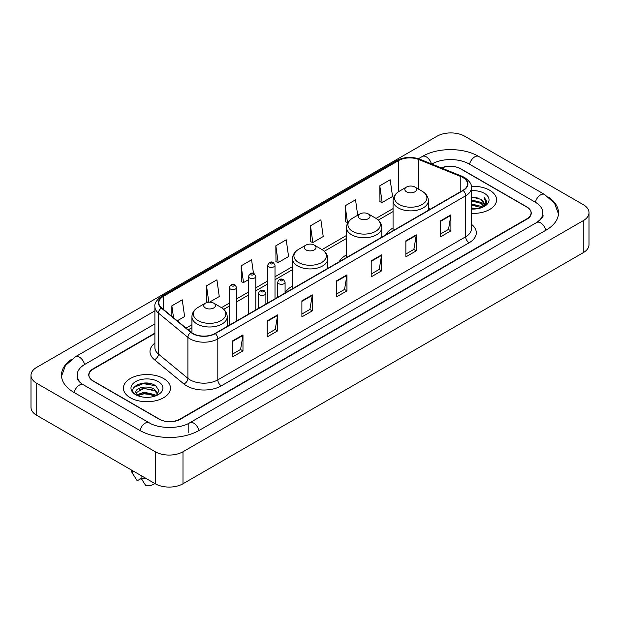 <?xml version="1.0" encoding="UTF-8"?>
<svg xmlns="http://www.w3.org/2000/svg" width="620" height="620" viewBox="0 0 620 620"><rect width="100%" height="100%" fill="white"/><g stroke="black" fill="none" stroke-linecap="round" stroke-linejoin="round"><path stroke-width="0.93" d="M292.493 286.115A25.978 14.996 0 0 0 285.084 292.95M346.487 254.936A25.978 14.996 0 0 0 339.179 261.779M393.065 228.044A25.978 14.996 0 0 0 385.756 234.895M154.892 333.521L93.233 369.125A14.702 8.486 0 0 0 88.924 375.123A14.702 8.486 0 0 0 93.233 381.13L159.077 419.143A14.702 8.486 0 0 0 179.87 419.143L526.768 218.86A14.702 8.486 0 0 0 531.077 212.862A14.702 8.486 0 0 0 526.768 206.855L460.924 168.842A14.702 8.486 0 0 0 441.704 168.051M537.951 221.712A26.466 15.283 0 0 0 542.841 212.862A26.466 15.283 0 0 0 535.083 202.058L469.239 164.044A26.466 15.283 0 0 0 431.814 164.044L431.799 164.052M154.892 323.919L84.917 364.32A26.466 15.283 0 0 0 77.159 375.123A26.466 15.283 0 0 0 82.049 383.974M155.263 451.755A19.608 11.315 0 0 0 182.985 451.755L583.257 220.666A19.608 11.315 0 0 0 589 212.66A19.608 11.315 0 0 0 583.257 204.654L464.736 136.23A19.608 11.315 0 0 0 437.015 136.23L36.743 367.327A19.608 11.315 0 0 0 31 375.325A19.608 11.315 0 0 0 36.743 383.331L155.263 451.755L155.263 483.771A19.608 11.315 0 0 0 182.985 483.771L583.257 252.673A19.608 11.315 0 0 0 589 244.675L589 212.66M31 375.325L31 407.34A19.608 11.315 0 0 0 36.743 415.346L155.263 483.771M71.223 359.561A42.152 24.335 0 0 0 61.481 375.123A42.152 24.335 0 0 0 73.827 392.336L139.671 430.35A42.152 24.335 0 0 0 199.276 430.35L546.173 230.067A42.152 24.335 0 0 0 558.519 212.862A42.152 24.335 0 0 0 548.778 197.3M148.909 383.276A19.608 11.315 0 0 0 137.431 384.64M489.692 190.255A23.521 13.586 0 0 0 471.301 186.31A23.521 13.586 0 0 1 489.692 190.255A23.521 13.586 0 0 1 496.581 199.857A23.521 13.586 0 0 0 489.692 190.255M163.579 378.526A23.521 13.586 0 0 0 137.942 375.581A23.521 13.586 0 0 0 123.419 388.128A23.521 13.586 0 0 0 130.308 397.738A23.521 13.586 0 0 0 155.946 400.683A23.521 13.586 0 0 0 170.469 388.128A23.521 13.586 0 0 0 163.579 378.526A23.521 13.586 0 0 0 137.942 375.581A23.521 13.586 0 0 0 123.419 388.128A23.521 13.586 0 0 0 130.308 397.738A23.521 13.586 0 0 0 155.946 400.683A23.521 13.586 0 0 0 170.469 388.128A23.521 13.586 0 0 0 163.579 378.526M462.9 177.545A15.686 9.052 180 0 1 467.496 183.946A15.686 9.052 180 0 1 462.9 190.348L215.047 333.452A15.686 9.052 180 0 1 191.107 332.243L161.65 307.954A15.686 9.052 180 0 1 158.813 302.754A15.686 9.052 180 0 1 163.409 296.352L398.652 160.541A15.686 9.052 180 0 1 418.732 159.526L460.807 176.53A15.686 9.052 180 0 1 462.9 177.545M463.179 177.382A16.073 9.285 0 0 0 461.032 176.344L418.957 159.34A16.073 9.285 0 0 0 398.373 160.379L163.13 296.197A16.073 9.285 0 0 0 161.332 308.078L190.79 332.367A16.073 9.285 0 0 0 215.318 333.606L463.179 190.511A16.073 9.285 0 0 0 463.179 177.382M232.578 340.892L232.578 356.895L242.978 350.897L242.978 334.893L232.578 340.892M232.578 354.059L240.591 349.432L242.931 335.42A3.921 2.263 -120 0 0 242.978 334.893M240.513 349.478L242.978 350.897M267.236 320.881L267.236 336.892L277.628 330.886L277.628 314.882L267.236 320.881M267.236 334.048L275.241 329.429L277.589 315.41A3.921 2.263 -120 0 0 277.628 314.882M275.172 329.468L277.628 330.886M301.894 300.878L301.894 316.882L312.286 310.884L312.286 294.872L301.894 300.878M301.894 314.046L309.899 309.419L312.248 295.407A3.921 2.263 -120 0 0 312.286 294.872M309.829 309.458L312.286 310.884M440.51 220.844L440.51 236.848L450.911 230.849L450.911 214.838L440.51 220.844M440.51 234.011L448.524 229.385L450.864 215.373A3.921 2.263 -120 0 0 450.911 214.838M448.446 229.431L450.911 230.849M405.86 240.854L405.86 256.858L416.253 250.852L416.253 234.848L405.86 240.854M405.86 254.022L413.865 249.395L416.214 235.383A3.921 2.263 -120 0 0 416.253 234.848M413.796 249.434L416.253 250.852M371.202 260.857L371.202 276.869L381.594 270.863L381.594 254.859L371.202 260.857M371.202 274.024L379.208 269.406L381.556 255.386A3.921 2.263 -120 0 0 381.594 254.859M379.138 269.444L381.594 270.863M336.544 280.868L336.544 296.872L346.944 290.873L346.944 274.869L336.544 280.868M336.544 294.035L344.557 289.408L346.898 275.396A3.921 2.263 -120 0 0 346.944 274.869M344.48 289.455L346.944 290.873M471.417 213.404A23.521 13.586 0 0 0 496.581 199.857A23.521 13.586 0 0 1 471.417 213.404M154.892 333.126L93.054 368.822A14.702 8.486 0 0 0 88.753 374.829A14.702 8.486 0 0 0 93.054 380.827L159.596 419.244A14.702 8.486 0 0 0 180.389 419.244L526.946 219.162A14.702 8.486 0 0 0 531.247 213.164A14.702 8.486 0 0 0 526.946 207.158L460.404 168.741A14.702 8.486 0 0 0 441.316 167.896M209.544 302.165L219.263 296.554L216.915 279.829L206.522 285.828L206.685 301.738M177.243 320.811L184.605 316.556L182.257 299.832L171.864 305.838L171.864 316.371M310.488 225.804L312.829 242.529L323.229 236.53L320.881 219.806L310.488 225.804L310.651 241.715M357.701 215.233L355.539 199.795L345.138 205.794L345.309 221.704M379.797 185.791L382.145 202.515L392.538 196.509L390.189 179.785L379.797 185.791L379.967 201.702M253.479 273.435L251.573 259.819L241.172 265.825L241.343 281.728M275.83 245.815L278.178 262.539L288.571 256.533L286.223 239.808L275.83 245.815L276.001 261.725M278.178 262.539L275.83 261.663M312.829 242.529L310.488 241.653M345.138 205.794L347.487 222.518L348.262 222.076M347.487 222.518L345.138 221.642M382.145 202.515L379.797 201.639M241.172 265.825L243.521 282.55L248.45 279.697M243.521 282.55L241.172 281.666M208.103 302.265L206.522 301.676M206.522 285.828L208.816 302.188M171.864 305.838L173.538 317.75M471.417 207.933L477.392 208.738M471.417 208.932L474.176 209.056M471.417 203.934L480.887 206.336L482.244 207.406M471.417 204.933L481.43 207.715M471.417 199.935L480.887 202.337L483.747 205.522M471.417 200.934L480.887 203.337L483.492 205.995M483.91 205.941L484.034 206.413M482.298 207.382A11.083 6.394 0 0 0 484.135 203.856A11.083 6.394 0 0 0 480.887 199.33L484.127 204.096M483.802 206.057L483.391 206.894M471.417 209.033A15.981 9.223 0 0 0 484.352 206.383A15.981 9.223 0 0 0 484.352 193.332A15.981 9.223 0 0 0 471.417 190.681M480.887 199.33L471.417 196.881M483.383 206.894L486.677 202.678L486.785 201.694L484.042 196.935L485.646 202.252L482.476 207.305M484.042 196.935L486.778 201.88M471.417 197.152L478.532 198.106M485.584 202.593L486.266 203.771M471.417 201.159L478.198 202.004M471.417 205.158L478.198 206.011M485.654 202.19L486.375 203.531M406.55 191.828A5.882 3.394 0 0 0 414.865 191.828A5.882 3.394 0 0 0 414.865 187.031L422.166 191.247A16.205 9.354 0 0 0 422.166 191.247A16.205 9.354 0 0 1 422.166 204.476A16.205 9.354 0 0 1 399.249 204.476A16.205 9.354 0 0 1 399.249 191.247C395.258 193.618 393.196 196.765 393.065 200.694A17.647 10.184 0 0 0 398.234 207.894A17.647 10.184 0 0 0 417.462 210.103A17.647 10.184 0 0 0 428.35 200.694C428.219 196.765 426.165 193.618 422.174 191.247L414.865 187.031A5.882 3.394 0 0 0 406.55 187.031A5.882 3.394 0 0 0 406.55 191.828M359.972 218.721A5.882 3.394 0 0 0 368.288 218.721A5.882 3.394 0 0 0 368.288 213.923L375.596 218.139A16.205 9.354 0 0 1 375.596 231.369A16.205 9.354 0 0 1 352.672 231.369A16.205 9.354 0 0 1 352.672 218.139C348.68 220.503 346.619 223.657 346.487 227.579A17.647 10.184 0 0 0 351.656 234.786A17.647 10.184 0 0 0 370.884 236.995A17.647 10.184 0 0 0 381.773 227.579C381.649 223.657 379.587 220.503 375.596 218.139L368.288 213.923A5.882 3.394 0 0 0 359.972 213.923A5.882 3.394 0 0 0 359.972 218.721M305.978 249.891A5.882 3.394 0 0 0 314.294 249.891A5.882 3.394 0 0 0 314.294 245.094L321.602 249.31A16.205 9.354 0 0 1 321.602 262.539A16.205 9.354 0 0 1 298.677 262.539A16.205 9.354 0 0 1 298.677 249.31C294.686 251.681 292.625 254.828 292.493 258.757A17.647 10.184 0 0 0 297.662 265.957A17.647 10.184 0 0 0 316.89 268.166A17.647 10.184 0 0 0 327.779 258.757C327.654 254.828 325.593 251.681 321.602 249.31L314.294 245.094A5.882 3.394 0 0 0 305.978 245.094A5.882 3.394 0 0 0 305.978 249.891M205.414 307.962A5.882 3.394 0 0 0 213.729 307.962A5.882 3.394 0 0 0 213.729 303.157L221.03 307.373A16.205 9.354 0 0 1 221.03 320.61A16.205 9.354 0 0 1 198.106 320.61A16.205 9.354 0 0 1 198.106 307.373C194.114 309.744 192.053 312.891 191.929 316.82A17.647 10.184 0 0 0 197.09 324.02A17.647 10.184 0 0 0 216.318 326.228A17.647 10.184 0 0 0 227.215 316.82C227.083 312.891 225.021 309.744 221.03 307.373L213.729 303.157A5.882 3.394 0 0 0 205.406 303.157A5.882 3.394 0 0 0 205.414 307.962M144.266 397.226L148.002 397.335M136.942 394.886L144.08 392.158L154.783 394.661L156.077 395.707M137.47 395.676L145.615 393.375L154.783 395.932M135.865 392.197L137.702 395.653M135.881 392.507C134.749 387.593 148.234 384.695 154.783 389.585L157.96 393.979M135.935 392.832L144.057 388.36L154.783 390.848L157.713 394.304M156.457 395.545L158.96 390.631L155.791 385.857C144.576 377.797 124.651 388.422 136.16 394.932L136.733 395.281M158.247 381.61A15.981 9.223 0 0 0 135.648 381.61A15.981 9.223 0 0 0 135.648 394.653A15.981 9.223 0 0 0 158.247 394.653A15.981 9.223 0 0 0 158.247 381.61M131.262 469.914A15.686 9.052 0 0 0 132.122 472.719A15.686 9.052 0 0 0 132.409 473.161L137.206 480.795L141.244 478.462M132.409 473.161L132.409 470.572M137.942 395.978L135.919 392.755M141.073 475.579L141.073 478.16L145.87 485.793A9.804 5.657 0 0 0 154.837 483.522M141.073 478.16A15.686 9.052 0 0 0 146.684 478.818M133.819 387.461L143.204 383.61L155.574 385.718M139.686 389.329L143.204 388.694L152.117 389.476M139.639 394.428L143.204 393.778L152.101 394.553M198.981 430.52A7.843 4.526 -120 0 0 189.813 422.755C180.164 428.993 158.774 428.993 149.133 422.755L83.289 384.741C82.507 384.454 78.686 381.85 77.485 379.091L77.159 377.526M139.965 430.52A7.843 4.526 -60 0 1 145.212 423.142A7.843 4.526 -60 0 1 149.133 422.755M74.121 392.507A7.843 4.526 -60 0 1 79.368 385.129A7.843 4.526 -60 0 1 83.289 384.741M61.52 376.231L65.425 365.567L75.446 356.733A7.843 4.526 60 0 1 84.622 364.498M418.43 158.712L422.352 156.449A7.843 4.526 60 0 1 431.435 163.905M422.352 156.449C437.643 147.351 463.411 147.351 478.71 156.449A7.843 4.526 120 0 0 469.534 164.207M478.71 156.449L544.554 194.463A7.843 4.526 120 0 0 535.378 202.228M545.879 230.237A7.843 4.526 -120 0 0 536.711 222.479L189.813 422.755M182.985 483.771L182.985 451.755M36.743 415.346L36.743 383.331M583.257 252.673L583.257 220.666M188.185 432.752L188.185 423.948M471.417 224.277A24.506 14.152 180 0 1 469.139 242.769L221.286 385.873A4.898 2.829 60 0 1 217.814 379.866L465.674 236.77A19.608 11.315 0 0 0 471.417 228.764L471.417 187.79A19.608 11.315 180 0 1 465.674 195.796A4.898 2.829 -120 0 0 463.179 190.511M221.286 385.873A24.506 14.152 180 0 1 186.628 385.873A24.506 14.152 180 0 1 183.884 383.981L154.427 359.693A24.506 14.152 180 0 1 154.892 343.085M190.092 379.866A19.608 11.315 0 0 0 217.814 379.866L217.814 338.892A19.608 11.315 180 0 1 187.899 337.381L158.441 313.092A19.608 11.315 180 0 1 154.892 306.598L154.892 347.572A19.608 11.315 0 0 0 158.441 354.067L187.899 378.355A19.608 11.315 0 0 0 190.092 379.866M471.417 187.79C472.068 184.729 469.813 181.311 464.659 177.545L462.078 176.289A4.898 2.294 112 0 0 461.032 176.344M462.078 176.289L420.011 159.286C411.889 156.411 404.186 156.829 396.893 160.534A4.898 2.829 60 0 1 398.373 160.379M163.13 296.197A4.898 2.829 -120 0 0 161.65 296.352C156.558 300.01 154.31 303.428 154.892 306.598M161.332 308.078A4.898 3.278 129.5 0 0 158.441 313.092L158.441 354.067A4.898 3.278 -50.5 0 1 154.427 359.693M420.011 159.286A4.898 2.294 112 0 0 418.957 159.34M190.79 332.367A4.898 3.278 129.5 0 0 187.899 337.381L187.899 378.355A4.898 3.278 -50.5 0 1 183.884 383.981M215.318 333.606A4.898 2.829 60 0 1 217.814 338.892L465.674 195.796L465.674 236.77A4.898 2.829 60 0 0 469.139 242.769M163.409 296.352L163.409 309.396M460.807 176.53L460.807 191.557M418.732 159.526L418.732 189.263M430.458 209.079L428.35 208.227M398.652 160.541L398.652 191.611M393.065 208.583L376.046 218.411M346.487 235.468L322.051 249.581M292.493 266.647L275.001 276.745M267.646 280.992L255.804 287.827M248.45 292.074L236.6 298.918M229.253 303.157L221.479 307.644M191.929 324.71L186.07 328.089M336.544 281.372L346.898 275.396M371.202 261.369L381.556 255.386M405.86 241.358L416.214 235.383M440.51 221.348L450.864 215.373M301.894 301.382L312.248 295.407M267.236 321.392L277.589 315.41M232.578 341.403L242.931 335.42M278.806 283.712A3.674 2.124 180 0 1 277.737 282.209C278.675 279.194 280.596 278.318 283.503 279.589L285.084 282.209A3.674 2.124 180 0 1 282.813 284.169A3.674 2.124 180 0 1 278.806 283.712M282.278 279.705A1.225 0.705 0 0 0 280.542 279.705A1.225 0.705 0 0 0 280.542 280.705A1.225 0.705 0 0 0 282.278 280.705A1.225 0.705 0 0 0 282.278 279.705M259.61 294.795A3.674 2.124 180 0 1 258.532 293.291C259.47 290.276 261.4 289.401 264.298 290.672L265.887 293.291A3.674 2.124 180 0 1 263.616 295.252A3.674 2.124 180 0 1 259.61 294.795M263.074 290.788A1.225 0.705 0 0 0 261.346 290.788A1.225 0.705 0 0 0 261.346 291.795A1.225 0.705 0 0 0 263.074 291.795A1.225 0.705 0 0 0 263.074 290.788M275.001 298.832L275.001 265.298A3.674 2.124 180 0 1 272.73 267.259A3.674 2.124 180 0 1 268.724 266.801A3.674 2.124 180 0 1 267.646 265.298L267.646 303.079M270.46 263.802A1.225 0.705 0 0 0 272.188 263.802A1.225 0.705 0 0 0 272.188 262.803A1.225 0.705 0 0 0 270.46 262.803A1.225 0.705 0 0 0 270.46 263.802M255.804 309.915L255.804 276.388A3.674 2.124 180 0 1 253.534 278.349A3.674 2.124 180 0 1 249.527 277.884A3.674 2.124 180 0 1 248.45 276.388L248.45 314.162M251.263 274.885A1.225 0.705 0 0 0 252.991 274.885A1.225 0.705 0 0 0 252.991 273.885A1.225 0.705 0 0 0 251.263 273.885A1.225 0.705 0 0 0 251.263 274.885M236.6 321.005L236.6 287.471A3.674 2.124 180 0 1 234.337 289.431A3.674 2.124 180 0 1 230.33 288.974A3.674 2.124 180 0 1 229.253 287.471L229.253 325.244M232.058 285.967A1.225 0.705 0 0 0 233.794 285.967A1.225 0.705 0 0 0 233.794 284.967A1.225 0.705 0 0 0 232.058 284.967A1.225 0.705 0 0 0 232.058 285.967M75.446 356.733L154.892 310.86M558.481 213.962L554.575 203.298L544.554 194.463M542.841 215.264C543.934 216.054 541.888 218.457 536.711 222.479M396.893 160.534L161.65 296.352M393.065 211.567L378.278 220.1M346.487 238.452L324.291 251.271M292.493 269.63L275.001 279.728M267.646 283.976L255.804 290.811M248.45 295.058L236.6 301.901M229.253 306.14L223.719 309.334M191.929 327.693L188.201 329.84M428.35 210.296L428.35 200.694M393.065 230.671L393.065 200.694M406.55 187.031L399.249 191.247M381.773 237.189L381.773 227.579M346.487 257.563L346.487 227.579M359.972 213.923L352.672 218.139M327.779 268.359L327.779 258.757M292.493 288.734L292.493 258.757M305.978 245.094L298.677 249.31M227.215 326.422L227.215 316.82M191.929 332.855L191.929 316.82M205.406 303.157L198.106 307.373M133.711 475.385L132.122 472.719M277.737 297.259L277.737 282.209M285.084 293.012L285.084 282.209M258.532 308.341L258.532 293.291M265.887 304.094L265.887 293.291M275.001 265.298L273.42 262.678C271.281 261.136 269.359 262.012 267.646 265.298M255.804 276.388L254.215 273.761C252.084 272.226 250.162 273.094 248.45 276.388M236.6 287.471L235.019 284.851C232.888 283.309 230.965 284.185 229.253 287.471"/></g></svg>
